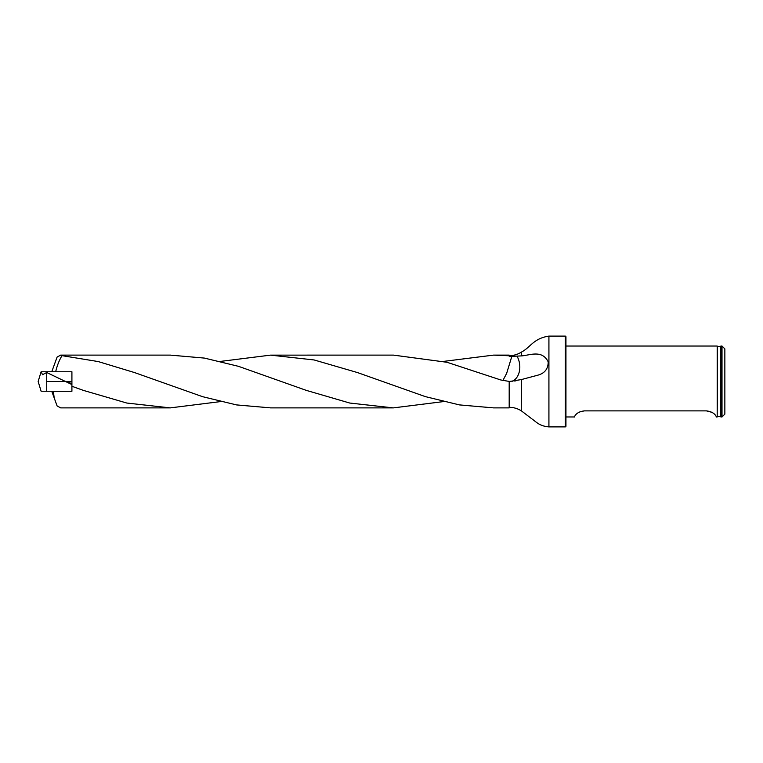 <?xml version="1.0" encoding="UTF-8"?>
<svg xmlns="http://www.w3.org/2000/svg" width="763" height="763" viewBox="0 0 763 763"><rect width="100%" height="100%" fill="white"/><g stroke="black" fill="none" stroke-linecap="round" stroke-linejoin="round"><path stroke-width="1.14" d="M493.48 355.11L509.188 355.11L509.188 355.758L493.442 355.129L443.456 361.404M270.607 407.871L236.587 404.924L202.586 396.684L134.546 372.573L98.255 361.576L61.994 355.653C59.161 360.394 57.063 365.744 55.689 371.715M170.33 355.119L204.398 358.085L238.485 366.326L306.392 390.408L349.769 403.045L393.346 407.89L443.456 401.596M51.77 371.715L57.091 357.094L60.678 355.11L61.994 355.653M509.188 407.318C513.537 407.347 517.562 408.501 521.253 410.79L521.491 379.545L537.305 375.32C544.563 373.498 548.196 369.025 548.196 361.881C542.131 349.368 529.408 355.434 521.491 355.901L511.839 356.35L509.188 356.264L509.188 355.758M521.491 379.545L509.188 381.529M71.913 386.278L83.501 390.427L126.811 403.045L170.292 407.881L220.488 401.596M493.442 407.871L459.421 404.905L425.363 396.626L357.427 372.554L314.108 359.955L270.512 355.129L393.422 355.11L447.061 362.291L500.833 379.984L509.188 381.424L509.188 407.89L493.48 407.89M71.913 384.571L46.724 372.506L42.49 374.709L41.25 371.753L71.913 371.753L71.913 391.285L53.391 391.285L54.173 397.885L57.091 405.906L60.678 407.89L170.464 407.89M270.512 355.129L220.488 361.404M54.173 397.885L51.77 391.285L53.391 391.285M565.373 336.101L565.946 336.664L565.946 426.336L565.373 426.899L565.373 336.101L548.921 336.101L548.921 426.899C539.288 426.021 536.446 422.053 532.126 419.059L521.491 410.942M722.008 416.96L722.008 346.04L720.873 346.04L720.873 416.96L722.008 416.96L724.85 414.128L724.85 348.872L722.008 346.04M717.544 416.655L720.453 416.617L720.453 346.383L717.544 346.345L717.191 416.96L717.191 346.04L565.946 346.04M711.974 412.335L706.404 410.875C715.875 412.02 716.333 417.647 716.457 416.96C716.343 417.657 715.866 412.02 706.404 410.875L584.391 410.875C574.92 412.02 574.463 417.647 574.339 416.96C574.453 417.657 574.93 412.02 584.391 410.875L579.87 411.82M511.839 356.35L506.632 373.422L502.827 380.613M517.047 356.207A17.024 12.542 -100.8 0 1 511.954 381.395M41.116 391.247L38.15 381.5L41.116 371.743M71.913 391.247L41.25 391.247L46.724 391.247L46.724 372.506M46.724 381.5L71.913 381.5M521.253 410.79L521.253 379.602M521.253 355.93L521.491 352.058C530.628 347.308 533.299 338.495 548.921 336.101M521.491 355.901L521.491 352.058M71.913 383.627L64.817 381.128M270.522 407.89L393.422 407.89M60.678 355.11L170.464 355.11M305.295 390.027L306.449 390.427M565.373 426.899L548.921 426.899M521.253 352.21C517.562 354.499 513.537 355.653 509.188 355.682M717.191 416.96L716.457 416.96M574.339 416.96L565.946 416.96M514.71 381.033L515.931 380.794"/></g></svg>
